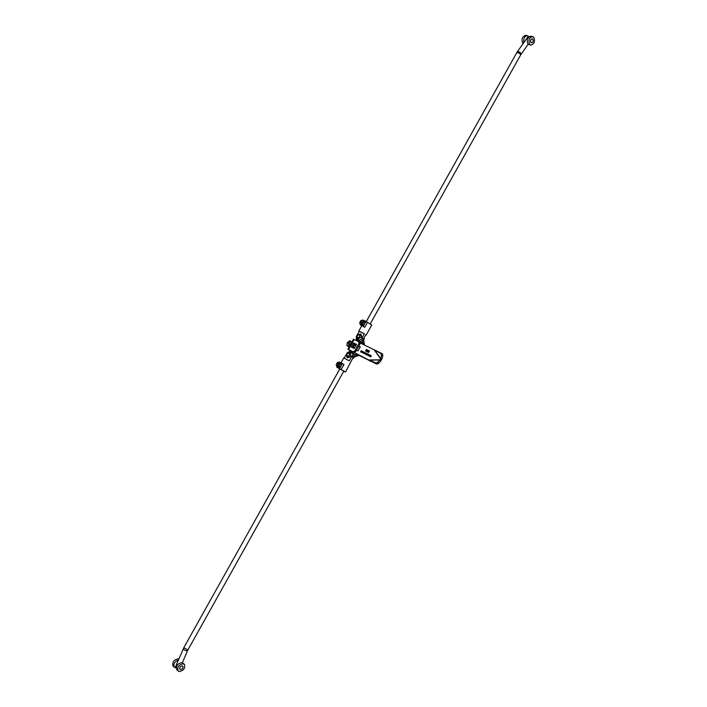 <?xml version="1.0" encoding="UTF-8"?>
<svg xmlns="http://www.w3.org/2000/svg" width="707" height="707" viewBox="0 0 707 707"><rect width="100%" height="100%" fill="white"/><g stroke="black" fill="none" stroke-linecap="round" stroke-linejoin="round"><path stroke-width="1.06" d="M357.601 337.734L357.512 337.681C356.788 335.966 357.38 334.977 359.289 334.729L359.386 334.782C360.102 336.505 359.51 337.495 357.601 337.734M349.002 353.102C347.093 353.35 346.51 354.34 347.261 356.081L347.323 356.116C349.231 355.877 349.824 354.879 349.072 353.147L349.002 353.102M376.672 364.123L375.832 362.947L377.653 362.302L378.484 363.469L376.672 364.123L352.51 351.591M351.962 359.483L354.375 357.062L357.68 355.833L356.328 354.994L358.193 354.781L359.218 355.418L357.68 355.833M362.514 340.394L362.965 343.072L364.326 343.947L363.698 340.385L364.45 337.151M357.468 341.092L357.3 340.058M360.172 342.992L363.796 344.76L362.983 343.098M364.326 343.947L364.485 345.096M363.796 344.76L382.407 353.792L382.858 355.603L382.01 358.696L380.64 358.502L374.851 350.451L376.221 350.645M351.618 351.547L347.897 349.205L353.085 351.75L354.711 350.955L358.935 343.408L358.785 341.746L353.482 339.219L347.897 349.205M351.794 351.229L349.532 350.142M368.179 350.336L367.092 351.476L367.472 351.892L366.88 351.6L368.179 350.336M368.17 350.911L368.762 350.601L367.94 351.679L368.356 351.9L367.852 352.13L367.834 351.618L368.745 350.584M368.718 351.565L369.469 350.946L368.577 352.484L369.452 350.937M363.672 352.634L363.805 351.971L363.787 352.696L363.168 353.111L363.106 352.625L363.822 352.192M364.671 353.138L364.803 352.466L364.785 353.191L364.167 353.606L364.105 353.12L364.75 353.191L364.741 352.643M365.166 352.669L365.625 353.27L364.794 353.915L365.28 352.74M367.808 354.693L367.428 354.295L367.94 354.021L367.923 354.746L367.304 355.161L367.233 354.675L367.94 354.234M368.63 355.471L369.354 354.746L368.948 355.957L369.16 354.949L368.55 355.754L368.771 354.781L368.029 355.497L369.231 354.684M369.567 355.93L370.291 355.214L369.885 356.416L370.097 355.418L369.487 356.222L369.708 355.25L368.966 355.957L370.159 355.144M370.503 356.399L371.237 355.674L370.822 356.885L371.034 355.877L370.424 356.69L370.645 355.709L369.902 356.425L371.104 355.612M358.811 346.103L360.314 346.845L358.042 350.893L356.549 350.151M366.65 354.127L367.322 353.712L366.65 354.843L367.357 353.747M366.403 354.013L366.226 354.605L365.492 354.26L365.934 353.058L365.616 354.127L366.447 353.306L366.014 354.322L366.721 353.438M362.523 352.077L363.159 351.653L363.151 352.378L362.497 352.775L363.159 351.653M361.896 351.821L362.231 351.22L361.737 352.378L361.436 351.688L362.231 351.22M361.038 350.831L361.701 350.955L360.764 351.688L361.074 352.042L360.526 351.777L361.471 351.043L361.038 350.831M366.924 350.195L367.428 350.442L366.27 351.352L367.127 349.824M366.288 350.009L366.288 349.408L366.88 349.7L365.784 350.575L366.261 350.769L365.713 351.079L365.669 350.513L366.624 349.797M381.029 360.49L379.8 360.022L380.622 361.18L381.621 359.421L380.605 358.776L380.012 359.845L368.515 359.943L370.291 361.268M358.749 346.218L360.252 346.96M369.443 360.535L359.218 355.418M375.832 362.947L369.461 360.11L379.8 360.022L377.653 362.302M380.622 361.18L378.484 363.469M381.046 353.597L374.171 349.815L380.605 358.776L381.497 355.418L381.046 353.597L382.407 353.792M381.621 359.421L382.01 358.696M351.193 352.13L351.635 351.503L352.36 351.865L351.662 351.467M356.328 354.994L353.836 355.921M370.786 356.867L371.034 355.877M370.38 356.664L370.645 355.709M369.991 356.469L370.715 355.418M369.849 356.399L370.097 355.418M369.443 356.204L369.708 355.25M369.054 356.01L369.77 354.958M368.913 355.939L369.16 354.949M368.515 355.736L368.771 354.781M368.117 355.541L368.842 354.49M367.516 354.348L368.002 354.066M367.331 355.17L367.233 354.675M366.677 354.852L366.774 354.172M366.73 354.675L367.225 353.871M365.546 354.287L365.519 353.809M365.599 353.862L365.934 353.058M366.058 353.942L366.323 353.253M364.847 353.942L365.254 352.731M365.006 353.297L365.563 353.058M364.379 352.793L364.865 352.51M364.193 353.615L364.105 353.12M363.866 352.015L363.301 352.245M363.195 353.12L363.106 352.625M362.55 352.802L362.611 352.13M362.7 352.687L363.168 351.874M361.445 352.254L361.816 351.017M361.206 350.725L361.692 350.964M360.685 351.697L361.339 351.132M368.55 352.28L368.798 351.618M368.656 352.325L369.452 351.149M367.905 352.148L367.834 351.618M368.214 351.423L368.25 350.964M367.569 351.724L367.092 351.476M367.039 351.512L368.055 350.274M367.428 350.451L366.792 350.133M366.367 351.397L366.871 350.186M366.553 351.114L367.216 350.566M366.367 349.461L366.88 349.709M365.793 350.911L366.244 350.752M365.731 351.087L365.669 350.513M365.758 350.566L366.376 350.062M349.55 350.115L353.085 351.75M354.207 348.489L356.487 344.415L353.509 342.957L351.246 347.013L354.207 348.489M356.425 344.53L354.543 343.611L352.333 347.552M354.711 350.955L355.745 351.6L359.96 344.062L358.935 343.408M355.745 351.6L354.119 352.395M358.856 341.79L359.81 342.4L359.96 344.062M354.543 343.611L353.509 342.957M354.843 344.645L353.907 344.733L354.887 344.671L355.4 345.626M353.774 347.747L352.643 346.996M353.668 347.738L352.625 347.04M354.092 344.415L354.675 344.592M354.11 344.389L354.649 344.583M350.486 344.565L350.831 343.956M350.027 345.387L351.238 343.231M349.992 345.458L351.264 343.187M354.693 344.601L353.836 345.087L353.288 347.11L354.949 347.172M355.338 346.474L355.232 345.263L353.942 345.228L354.905 345.025M352.908 346.518L353.023 347.155L354.932 347.19M355.347 346.448L355.232 345.263M351.927 341.994L349.656 340.747L348.692 341.49L349.231 341.755L347.314 342.55L346.898 345.599L349.134 346.987M348.692 341.49L348.878 342.029M351.105 341.463L348.763 343.266L348.348 346.315L346.898 345.599M348.763 343.266L347.314 342.55M348.348 346.315L349.205 346.872M349.762 345.864L350.009 343.735M349.771 344.556L349.974 345.149M350.416 343.849L350.142 344.344M350.469 344.601L350.813 343.982M350.053 344.601L350.451 343.805M349.903 345.617L349.656 345.007M349.691 344.415L349.947 343.814M532.822 39.141C533.511 41.068 533.069 42.305 531.487 42.871L530.93 42.535C530.241 40.617 530.683 39.371 532.265 38.805L532.822 39.141M531.487 42.871L530.886 42.526C530.197 40.608 530.639 39.371 532.221 38.797L532.265 38.805M530.886 45.16L528.005 44.17C526.521 40.069 527.466 37.409 530.851 36.19L533.758 37.179C535.234 41.306 534.271 43.967 530.886 45.16L529.693 44.453C528.209 40.343 529.163 37.683 532.548 36.455M523.852 42.544C523.286 38.576 524.426 36.26 527.254 35.615L528.606 36.508M523.083 43.622L522.756 43.304C521.253 39.221 522.199 36.57 525.575 35.35L527.254 35.615M529.251 36.631L527.943 36.764L517.312 51.779L518.204 51.558C520.131 52.274 521.05 53.228 520.979 54.421L528.138 44.311M525.699 39.928L526.494 38.805M360.508 324.637L364.724 327.35L367.534 322.33L371.767 325.061L366.182 335.056L365.696 334.932M366.182 335.056L365.819 334.703L362.824 340.067L362.806 338.609L361.392 339.148L364.397 333.775L358.864 330.964L359.236 331.318L356.248 336.656L356.319 339.422L360.331 341.596L356.319 339.422M360.305 324.999L363.265 326.387L366.076 321.367L363.027 320.13M366.076 321.367L367.534 322.33M362.824 340.067L360.331 341.596M359.236 331.318L364.397 333.775M361.392 339.148L358.9 340.677M358.962 338.441L360.517 337.372M363.265 326.387L364.724 327.35M362.841 322.259L361.577 321.102L362.002 322.472L361.074 322.745M362.912 320.05L363.787 321.809L362.576 324.089L360.49 324.619L359.616 322.869L360.826 320.58L362.912 320.05L364.14 320.863L365.015 322.622L363.787 321.809M365.015 322.622L363.805 324.902L362.576 324.089M363.805 324.902L361.719 325.432L360.49 324.619M361.489 322.136L360.526 322.887L361.445 322.657L361.357 323.691L361.825 323.576L361.913 322.533L362.841 322.304L362.877 321.782L361.957 322.021M361.074 322.71L360.57 322.374M358.122 339.705L358.626 339.068L357.618 339.457M357.954 339.59L357.521 339.395C356.195 336.249 357.282 334.446 360.773 333.987L361.719 337.186L360.844 337.522L361.551 337.08M361.03 334.146L361.719 337.186M360.34 335.401L359.386 334.782L360.499 334.968M358.794 339.183L358.944 338.626L358.626 339.068M358.476 338.3L357.503 337.707M359.43 334.764L360.42 334.906L360.499 335.852M178.411 660.02C174.426 661.743 173.038 664.156 174.258 667.249L175.91 667.859M178.844 659.03L178.358 658.853C173.789 659.711 172.013 662.106 173.038 666.047L174.258 667.249M182.379 665.976C180.241 666.401 179.41 667.523 179.887 669.361L180.347 669.617C182.494 669.193 183.316 668.062 182.839 666.224L182.379 665.976M182.839 666.224L182.353 665.95C180.214 666.365 179.384 667.496 179.861 669.335L179.887 669.361M184.394 664.324L182.194 662.592C177.616 663.475 175.84 665.879 176.856 669.829L179.083 671.588C183.67 670.669 185.446 668.248 184.394 664.324L183.431 663.802C178.853 664.686 177.068 667.099 178.084 671.049M339.828 368.86L183.802 647.709L175.424 666.922L176.22 668.097M176.441 664.58L177.042 663.175M343.832 371.131L339.811 368.886M348.224 356.673L348.887 356.796M350.23 355.745L350.283 353.96M341.039 362.806L343.779 357.919L349.267 360.826L352.28 355.444L352.528 357L353.721 356.337L345.493 372.041L341.154 369.487L343.973 364.45L339.537 362.099M353.721 356.337L353.65 353.535L349.647 351.352L347.172 352.873L344.256 358.096M336.992 366.641L336.753 367.074L339.775 368.957M343.788 371.202L345.493 372.041M336.753 367.074L341.154 369.487M352.21 352.643L352.28 355.444M339.652 368.594L342.471 363.548M338.22 363.654L338.185 364.785M338.423 364.6L337.902 364.282L337.195 365.369L338.061 364.706L338.697 365.316M336.161 364.653L337.478 362.408L339.519 362.09L340.235 364.008L338.909 366.253L336.868 366.571L336.161 364.653M340.235 364.008L341.499 364.759L340.774 362.85L339.519 362.09M341.499 364.759L340.173 367.004L338.909 366.253M340.173 367.004L338.132 367.331L336.868 366.571M338.061 364.706L338.379 365.563L338.485 364.379L339.351 363.716L339.192 363.292L338.326 363.955L338.008 363.098L337.902 364.282M338.105 363.743L337.584 363.433M350.743 352.493L350.831 353.412L350.504 352.342C346.987 352.793 345.926 354.614 347.305 357.795L350.575 356.708L350.186 355.718M347.393 357.848L350.575 356.708M347.544 356.257L347.809 356.964L348.896 356.584M350.663 353.306L350.257 353.73L350.831 353.412M350.752 356.028L350.743 356.814M347.508 356.487L347.906 357.008M352.713 358.149L353.226 358.458M362.965 343.072L357.45 340.385M355.727 344.194L355.259 345.034M382.858 355.603L381.497 355.418M356.301 354.994L353.721 353.703M348.516 349.47L354.119 339.466M363.769 338.37L364.273 338.697M370.247 323.903L520.706 54.854L520.414 54.05L517.621 52.477L516.764 52.654L517.312 51.779M183.802 647.709L187.885 649.989L182.371 662.645M183.316 648.681L183.679 649.468C185.384 650.67 186.701 651.014 187.629 650.502M369.187 360.367L369.867 360.879M358.785 341.746L359.81 342.4M349.072 353.147L350.036 353.739M366.314 321.526L516.764 52.654M361.692 325.909L358.864 330.964M343.849 371.104L187.885 649.989"/></g></svg>
